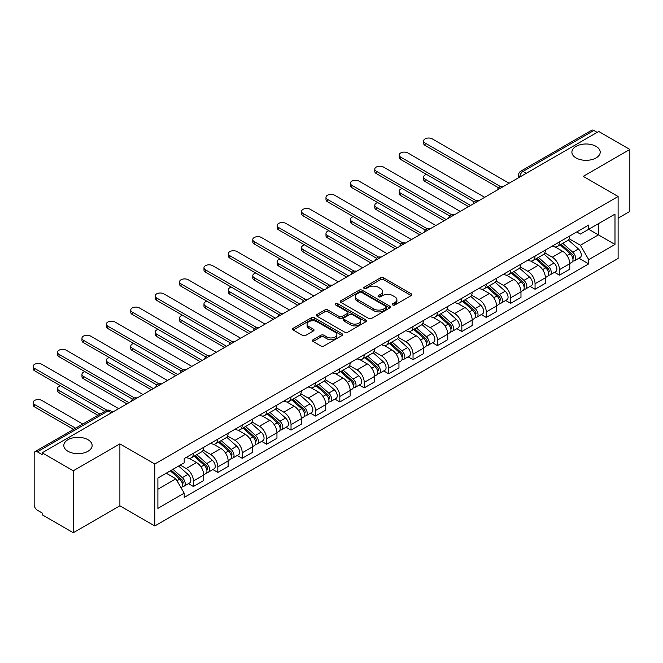 <?xml version="1.0" encoding="UTF-8"?>
<svg xmlns="http://www.w3.org/2000/svg" width="663" height="663" viewBox="0 0 663 663"><rect width="100%" height="100%" fill="white"/><g stroke="black" fill="none" stroke-linecap="round" stroke-linejoin="round"><path stroke-width="0.99" d="M392.745 304.997A1.517 0.878 0 0 0 394.899 304.997L411.209 295.574A2.171 1.251 0 0 0 411.847 294.687A2.171 1.251 0 0 0 411.209 293.8L383.57 277.847A2.171 1.251 0 0 0 380.504 277.847L364.186 287.261A1.517 0.878 0 0 0 363.747 287.883A1.517 0.878 0 0 0 364.186 288.504A1.517 0.878 0 0 0 366.341 288.504L368.454 287.286A6.945 4.011 0 0 1 378.275 287.286L380.579 288.612A6.945 4.011 0 0 1 382.617 291.455A6.945 4.011 0 0 1 380.579 294.289L378.465 295.507A1.517 0.878 0 0 0 378.026 296.129A1.517 0.878 0 0 0 378.465 296.751A1.517 0.878 0 0 0 380.62 296.751L382.733 295.532A6.945 4.011 0 0 1 392.554 295.532L394.858 296.858A6.945 4.011 0 0 1 396.897 299.693A6.945 4.011 0 0 1 394.858 302.535L392.745 303.753A1.517 0.878 0 0 0 392.305 304.375A1.517 0.878 0 0 0 392.745 304.997L392.745 303.753M87.98 439.71A14.155 8.171 0 0 0 72.549 437.945A14.155 8.171 0 0 0 63.814 445.495A14.155 8.171 0 0 0 67.957 451.271A14.155 8.171 0 0 0 83.389 453.044A14.155 8.171 0 0 0 92.132 445.495A14.155 8.171 0 0 0 87.98 439.71M596.062 146.374A14.155 8.171 0 0 0 580.631 144.609A14.155 8.171 0 0 0 571.896 152.159A14.155 8.171 0 0 0 576.039 157.935A14.155 8.171 0 0 0 591.471 159.708A14.155 8.171 0 0 0 600.206 152.159A14.155 8.171 0 0 0 596.062 146.374M313.093 339.721A2.171 1.251 0 0 0 312.464 340.608A2.171 1.251 0 0 0 313.093 341.495L320.851 345.97A2.171 1.251 0 0 0 323.925 345.97L342.042 335.511A2.171 1.251 0 0 0 342.68 334.624A2.171 1.251 0 0 0 342.042 333.738L314.403 317.784A2.171 1.251 0 0 0 311.328 317.784L293.212 328.243A2.171 1.251 0 0 0 292.574 329.13A2.171 1.251 0 0 0 293.212 330.017L302.577 335.42A2.171 1.251 0 0 0 305.651 335.42L313.408 330.945A2.171 1.251 0 0 0 314.038 330.058A2.171 1.251 0 0 0 313.408 329.171L308.759 326.486A5.81 3.356 0 0 1 307.06 324.116A5.81 3.356 0 0 1 310.64 321.025A5.81 3.356 0 0 1 316.972 321.746L335.171 332.254A5.81 3.356 0 0 1 336.87 334.624A5.81 3.356 0 0 1 333.282 337.724A5.81 3.356 0 0 1 326.958 336.995L323.925 335.246A2.171 1.251 0 0 0 320.851 335.246L313.093 339.721L313.093 341.495M154.777 464.009L119.895 443.87L73.278 470.78L42.15 452.812L598.722 131.473L629.85 149.448L583.233 176.358L618.115 196.505L154.777 464.009L154.777 525.966L618.115 258.454L618.115 196.505M368.603 318.397A2.171 1.251 0 0 0 371.678 318.397L389.794 307.939A2.171 1.251 0 0 0 390.432 307.052A2.171 1.251 0 0 0 389.794 306.165L362.155 290.212A2.171 1.251 0 0 0 359.081 290.212L340.964 300.671A2.171 1.251 0 0 0 340.326 301.557A2.171 1.251 0 0 0 340.964 302.444L368.603 318.397M336.274 305.32A1.517 0.878 0 0 1 337.815 305.535L337.815 303.729L365.918 319.956A2.171 1.251 0 0 1 366.556 320.842A2.171 1.251 0 0 1 365.918 321.729L347.802 332.188A2.171 1.251 0 0 1 344.727 332.188L317.088 316.226L317.088 314.453A2.171 1.251 0 0 0 316.45 315.339A2.171 1.251 0 0 0 317.088 316.226M317.088 314.453L324.845 309.977A2.171 1.251 0 0 1 327.912 309.977L339.125 316.45A2.171 1.251 0 0 0 342.191 316.45L347.337 313.483A2.171 1.251 0 0 0 347.976 312.596A2.171 1.251 0 0 0 347.337 311.709L335.669 304.972A1.517 0.878 0 0 1 335.221 304.35A1.517 0.878 0 0 1 336.158 303.538A1.517 0.878 0 0 1 337.815 303.729M73.278 470.78L73.278 532.737L42.15 514.761L42.15 512.955L37.302 510.162A4.426 2.553 -120 0 1 34.169 504.742L34.169 453.625A4.426 2.553 -120 0 1 35.089 451.594L105.947 410.687A4.426 2.553 60 0 1 108.16 410.903L37.302 451.818A4.426 2.553 -120 0 0 35.089 451.594M618.115 218.177L629.85 211.406L629.85 149.448M73.278 532.737L119.895 505.828L154.777 525.966M42.15 452.812L42.15 454.619L37.302 451.818M526.298 173.292L523.008 171.394A4.426 2.553 60 0 0 520.795 171.178L591.661 130.263A4.426 2.553 60 0 1 593.874 130.478L523.008 171.394A4.426 2.553 120 0 0 519.883 176.814L519.883 176.996M597.156 132.376L593.874 130.478M559.456 241.929A10.177 5.876 60 0 1 557.351 246.495L567.677 240.536A10.177 5.876 -120 0 0 569.782 235.97M544.804 252.885L552.262 257.194A10.177 5.876 60 0 1 559.456 269.659L569.782 263.692A10.177 5.876 -120 0 0 562.589 251.227L555.196 246.968M569.782 263.692L569.782 269.203L559.456 275.162L554.508 272.302M557.351 246.495A10.177 5.876 60 0 1 552.337 246.039M559.456 269.659L559.456 275.162M535.058 256.017A10.177 5.876 60 0 1 532.944 260.584L543.27 254.625A10.177 5.876 -120 0 0 545.376 250.059M530.102 286.391L535.058 289.25L545.376 283.292L545.376 277.78A10.177 5.876 -120 0 0 538.182 265.316L530.79 261.056M532.944 260.584A10.177 5.876 60 0 1 527.939 260.128M520.405 266.974L527.856 271.283A10.177 5.876 60 0 1 535.058 283.747L535.058 289.25M510.651 270.106A10.177 5.876 60 0 1 508.546 274.673L518.872 268.714A10.177 5.876 -120 0 0 520.977 264.147M505.703 300.48L510.651 303.339L520.977 297.38L520.977 291.869A10.177 5.876 -120 0 0 513.784 279.405L506.391 275.145M508.546 274.673A10.177 5.876 60 0 1 503.532 274.217M495.999 281.062L503.457 285.372A10.177 5.876 60 0 1 510.651 297.836L510.651 303.339M486.252 284.195A10.177 5.876 60 0 1 484.139 288.761L494.465 282.803A10.177 5.876 -120 0 0 496.57 278.236M481.297 314.569L486.252 317.428L496.57 311.469L496.57 305.958A10.177 5.876 -120 0 0 489.377 293.494L481.984 289.234M484.139 288.761A10.177 5.876 60 0 1 479.134 288.306M471.6 295.151L479.051 299.461A10.177 5.876 60 0 1 486.252 311.925L486.252 317.428M461.846 298.284A10.177 5.876 60 0 1 459.741 302.85L470.059 296.891A10.177 5.876 -120 0 0 472.172 292.325M456.898 328.666L461.846 331.517L472.172 325.558L472.172 320.047A10.177 5.876 -120 0 0 464.978 307.582L457.586 303.322M459.741 302.85A10.177 5.876 60 0 1 454.727 302.394M447.194 309.24L454.652 313.549A10.177 5.876 60 0 1 461.846 326.014L461.846 331.517M437.439 312.372A10.177 5.876 60 0 1 435.334 316.939L445.66 310.98A10.177 5.876 -120 0 0 447.765 306.414M432.491 342.754L437.439 345.605L447.765 339.647L447.765 334.135A10.177 5.876 -120 0 0 440.572 321.679L433.179 317.411M435.334 316.939A10.177 5.876 60 0 1 430.328 316.483M422.787 323.329L430.246 327.638A10.177 5.876 60 0 1 437.439 340.102L437.439 345.605M413.041 326.461A10.177 5.876 60 0 1 410.936 331.028L421.254 325.069A10.177 5.876 -120 0 0 423.367 320.502M408.093 356.843L413.041 359.694L423.367 353.735L423.367 348.224A10.177 5.876 -120 0 0 416.165 335.768L408.781 331.5M410.936 331.028A10.177 5.876 60 0 1 405.922 330.572M398.388 337.417L405.847 341.727A10.177 5.876 60 0 1 413.041 354.191L413.041 359.694M388.634 340.55A10.177 5.876 60 0 1 386.529 345.116L396.855 339.158A10.177 5.876 -120 0 0 398.96 334.591M383.686 370.932L388.634 373.783L398.96 367.824L398.96 362.313A10.177 5.876 -120 0 0 391.767 349.857L384.374 345.589M386.529 345.116A10.177 5.876 60 0 1 381.523 344.661M373.982 351.506L381.44 355.816A10.177 5.876 60 0 1 388.634 368.28L388.634 373.783M364.236 354.639A10.177 5.876 60 0 1 362.131 359.205L372.449 353.246A10.177 5.876 -120 0 0 374.562 348.68M359.288 385.021L364.236 387.872L374.562 381.913L374.562 376.402A10.177 5.876 -120 0 0 367.36 363.946L359.976 359.678M362.131 359.205A10.177 5.876 60 0 1 357.117 358.749M349.583 365.595L357.042 369.904A10.177 5.876 60 0 1 364.236 382.369L364.236 387.872M339.829 368.727A10.177 5.876 60 0 1 337.724 373.294L348.05 367.335A10.177 5.876 -120 0 0 350.155 362.769M334.881 399.109L339.829 401.96L350.155 396.002L350.155 390.49A10.177 5.876 -120 0 0 342.962 378.034L335.569 373.766M337.724 373.294A10.177 5.876 60 0 1 332.718 372.838M325.177 379.684L332.635 383.993A10.177 5.876 60 0 1 339.829 396.457L339.829 401.96M315.431 382.816A10.177 5.876 60 0 1 313.326 387.383L323.643 381.424A10.177 5.876 -120 0 0 325.757 376.857M310.483 413.198L315.431 416.049L325.757 410.09L325.757 404.579A10.177 5.876 -120 0 0 318.555 392.123L311.171 387.855M313.326 387.383A10.177 5.876 60 0 1 308.312 386.927M300.778 393.772L308.237 398.082A10.177 5.876 60 0 1 315.431 410.546L315.431 416.049M291.024 396.905A10.177 5.876 60 0 1 288.919 401.471L299.245 395.513A10.177 5.876 -120 0 0 301.35 390.946M286.076 427.287L291.024 430.138L301.35 424.179L301.35 418.668A10.177 5.876 -120 0 0 294.157 406.212L286.764 401.944M288.919 401.471A10.177 5.876 60 0 1 283.913 401.016M276.372 407.861L283.83 412.171A10.177 5.876 60 0 1 291.024 424.635L291.024 430.138M266.625 410.994A10.177 5.876 60 0 1 264.512 415.56L274.838 409.601A10.177 5.876 -120 0 0 276.943 405.035M261.67 441.376L266.625 444.227L276.952 438.268L276.952 432.757A10.177 5.876 -120 0 0 269.75 420.301L262.366 416.032M264.512 415.56A10.177 5.876 60 0 1 259.506 415.104M251.973 421.95L259.432 426.259A10.177 5.876 60 0 1 266.625 438.724L266.625 444.227M242.219 425.082A10.177 5.876 60 0 1 240.114 429.649L250.44 423.69A10.177 5.876 -120 0 0 252.545 419.124M237.271 455.464L242.219 458.315L252.545 452.357L252.545 446.845A10.177 5.876 -120 0 0 245.351 434.389L237.959 430.121M240.114 429.649A10.177 5.876 60 0 1 235.1 429.193M227.566 436.039L235.025 440.348A10.177 5.876 60 0 1 242.219 452.812L242.219 458.315M217.82 439.171A10.177 5.876 60 0 1 215.707 443.738L226.033 437.779A10.177 5.876 -120 0 0 228.138 433.212M212.864 469.553L217.82 472.404L228.138 466.445L228.138 460.934A10.177 5.876 -120 0 0 220.945 448.478L213.561 444.21M215.707 443.738A10.177 5.876 60 0 1 210.701 443.282M203.168 450.127L210.619 454.437A10.177 5.876 60 0 1 217.82 466.901L217.82 472.404M193.414 453.26A10.177 5.876 60 0 1 191.309 457.826L201.635 451.868A10.177 5.876 -120 0 0 203.74 447.301M188.466 483.642L193.414 486.493L203.74 480.534L203.74 475.023A10.177 5.876 -120 0 0 196.546 462.567L189.154 458.299M191.309 457.826A10.177 5.876 60 0 1 186.295 457.371M180.278 465.095L186.22 468.526A10.177 5.876 60 0 1 193.414 480.99L193.414 486.493M576.744 231.951L580.415 234.072L614.991 214.116L598.407 223.688L598.407 234.884L580.415 245.269L569.21 238.796M157.902 489.203L175.894 478.819L184.19 493.181L157.902 508.355L157.902 478.006L184.19 462.832L184.19 458.589L588.711 225.039L588.711 229.282L614.991 244.456L588.711 259.631L580.415 245.269M614.991 214.116L614.991 244.456M184.19 493.181L184.19 497.424L588.711 263.874L588.711 259.631M119.895 443.87L119.895 505.828M175.894 478.819L166.198 473.216M578.907 258.214L588.711 263.874M393.358 305.204L394.858 304.342A6.945 4.011 0 0 0 396.897 301.499L396.897 299.693M382.617 291.455L382.617 293.261A6.945 4.011 0 0 1 380.579 296.096L379.079 296.966M411.184 295.59L383.57 279.653A2.171 1.251 0 0 0 380.504 279.653L364.799 288.72M389.761 307.955L362.155 292.018A2.171 1.251 0 0 0 359.081 292.018L340.997 302.461M385.957 307.673A1.517 0.878 0 0 0 386.396 307.052A1.517 0.878 0 0 0 385.957 306.43L361.691 292.424A1.517 0.878 0 0 0 359.545 292.424L357.316 293.709A6.945 4.011 0 0 0 355.285 296.552A6.945 4.011 0 0 0 357.316 299.386L373.899 308.958A6.945 4.011 0 0 0 383.728 308.958L385.957 307.673L385.957 309.48A1.517 0.878 0 0 0 386.396 308.859L386.396 307.052M355.285 296.552L355.285 298.358A6.945 4.011 0 0 0 357.316 301.193L357.316 299.386M385.957 309.48L383.728 310.765A6.945 4.011 0 0 1 373.899 310.765L357.316 301.193M317.121 316.243L324.845 311.784L324.845 309.977M347.976 312.596L347.976 314.403A2.171 1.251 0 0 1 347.337 315.29L342.191 318.257A2.171 1.251 0 0 1 339.125 318.257L327.912 311.784A2.171 1.251 0 0 0 324.845 311.784M337.815 305.535L365.885 321.746M350.752 323.163A5.81 3.356 0 0 0 357.084 323.892A5.81 3.356 0 0 0 360.672 320.793A5.81 3.356 0 0 0 358.965 318.422L352.559 314.726A2.171 1.251 0 0 0 349.484 314.726L344.346 317.693A2.171 1.251 0 0 0 343.707 318.58A2.171 1.251 0 0 0 344.346 319.467L350.752 323.163L350.752 324.969A5.81 3.356 0 0 0 357.084 325.699A5.81 3.356 0 0 0 360.672 322.599L360.672 320.793M343.707 318.58L343.707 320.386A2.171 1.251 0 0 0 344.346 321.273L344.346 319.467M350.752 324.969L344.346 321.273M336.87 334.624L336.87 336.431A5.81 3.356 0 0 1 333.282 339.531A5.81 3.356 0 0 1 326.958 338.801L323.925 337.053A2.171 1.251 0 0 0 320.851 337.053L313.127 341.511M307.06 324.116L307.06 325.923A5.81 3.356 0 0 0 308.759 328.293L308.759 326.486M313.408 329.171L313.408 330.945L308.759 328.293M342.042 333.738L342.042 335.511L314.403 319.591A2.171 1.251 0 0 0 311.328 319.591L293.245 330.033M560.16 244.871L570.105 253.747A5.528 3.191 60 0 1 571.846 262.299L569.782 263.493M560.426 245.111L565.108 247.813M426.566 174.41A5.089 2.934 -0 0 0 423.599 177.087A5.089 2.934 -0 0 0 425.082 179.159L470.606 205.439M561.163 244.291L572.227 254.169A2.652 1.533 60 0 1 573.064 258.272A2.652 1.533 60 0 1 572.824 258.371M562.821 243.338L572.766 252.213A5.528 3.191 60 0 1 574.506 260.766A5.528 3.191 60 0 1 572.832 260.94M568.365 240.006L578.401 248.956A5.528 3.191 60 0 1 580.133 257.509L574.506 260.766M468.575 206.616L425.082 181.513A5.089 2.934 180 0 1 423.599 179.433L423.599 177.087M498.568 187.811L425.082 145.388A5.089 2.934 180 0 1 423.599 143.307L423.599 140.962A5.089 2.934 -0 0 0 425.082 143.034L500.59 186.626M509.085 183.228L432.284 138.882A5.089 2.934 -0 0 0 426.74 138.244A5.089 2.934 -0 0 0 423.599 140.962M535.762 258.96L545.707 267.835A5.528 3.191 60 0 1 547.439 276.388L545.376 277.582M536.027 259.2L540.701 261.902M402.159 188.499A5.089 2.934 -0 0 0 399.192 191.176A5.089 2.934 -0 0 0 400.684 193.248L446.199 219.528M536.765 258.379L547.829 268.258A2.652 1.533 60 0 1 548.657 272.36A2.652 1.533 60 0 1 548.417 272.46M538.422 257.426L548.367 266.302A5.528 3.191 60 0 1 550.099 274.855A5.528 3.191 60 0 1 548.425 275.029M543.967 254.095L553.995 263.045A5.528 3.191 60 0 1 555.735 271.598L550.099 274.855M444.169 220.704L400.684 195.602A5.089 2.934 180 0 1 399.192 193.521L399.192 191.176M511.355 273.048L521.3 281.924A5.528 3.191 60 0 1 523.041 290.477L520.977 291.67M511.621 273.289L516.303 275.99M377.753 202.588A5.089 2.934 -0 0 0 374.786 205.265A5.089 2.934 -0 0 0 376.277 207.337L421.801 233.616M512.358 272.468L523.422 282.347A2.652 1.533 60 0 1 524.259 286.449A2.652 1.533 60 0 1 524.019 286.549M514.016 271.515L523.961 280.391A5.528 3.191 60 0 1 525.693 288.944A5.528 3.191 60 0 1 524.027 289.118M519.56 268.184L529.588 277.134A5.528 3.191 60 0 1 531.328 285.687L525.693 288.944M419.77 234.793L376.277 209.69A5.089 2.934 180 0 1 374.786 207.61L374.786 205.265M474.169 201.9L400.684 159.476A5.089 2.934 180 0 1 399.192 157.396L399.192 155.051A5.089 2.934 -0 0 0 400.684 157.123L476.183 200.715M484.686 197.317L407.878 152.971A5.089 2.934 -0 0 0 402.333 152.333A5.089 2.934 -0 0 0 399.192 155.051M449.763 215.989L376.277 173.565A5.089 2.934 180 0 1 374.786 171.485L374.786 169.14A5.089 2.934 -0 0 0 376.277 171.211L451.785 214.804M460.279 211.406L383.479 167.059A5.089 2.934 -0 0 0 377.927 166.421A5.089 2.934 -0 0 0 374.786 169.14M486.957 287.137L496.902 296.013A5.528 3.191 60 0 1 498.634 304.566L496.57 305.759M487.214 287.377L491.896 290.079M353.354 216.677A5.089 2.934 -0 0 0 350.387 219.354A5.089 2.934 -0 0 0 351.879 221.425L397.394 247.705M487.96 286.557L499.024 296.436A2.652 1.533 60 0 1 499.852 300.538A2.652 1.533 60 0 1 499.612 300.637M489.617 285.604L499.554 294.48A5.528 3.191 60 0 1 501.294 303.032A5.528 3.191 60 0 1 499.62 303.206M495.162 282.272L505.189 291.223A5.528 3.191 60 0 1 506.922 299.775L501.294 303.032M395.363 248.882L351.879 223.779A5.089 2.934 180 0 1 350.387 221.699L350.387 219.354M462.55 301.226L472.495 310.102A5.528 3.191 60 0 1 474.236 318.654L472.172 319.848M462.815 301.466L467.498 304.168M328.947 230.765A5.089 2.934 -0 0 0 325.981 233.442A5.089 2.934 -0 0 0 327.472 235.514L372.996 261.794M463.553 300.646L474.617 310.524A2.652 1.533 60 0 1 475.454 314.627A2.652 1.533 60 0 1 475.214 314.726M465.211 299.693L475.156 308.568A5.528 3.191 60 0 1 476.888 317.121A5.528 3.191 60 0 1 475.222 317.295M470.755 296.361L480.783 305.311A5.528 3.191 60 0 1 482.523 313.864L476.888 317.121M370.957 262.971L327.472 237.868A5.089 2.934 180 0 1 325.981 235.788L325.981 233.442M438.152 315.315L448.089 324.19A5.528 3.191 60 0 1 449.829 332.743L447.765 333.937M438.409 315.555L443.091 318.257M304.549 244.854A5.089 2.934 -0 0 0 301.582 247.531A5.089 2.934 -0 0 0 303.074 249.603L348.589 275.883M439.155 314.734L450.218 324.613A2.652 1.533 60 0 1 451.047 328.715A2.652 1.533 60 0 1 450.807 328.815M440.812 313.781L450.749 322.657A5.528 3.191 60 0 1 452.489 331.21A5.528 3.191 60 0 1 450.815 331.384M446.356 310.45L456.384 319.4A5.528 3.191 60 0 1 458.116 327.953L452.489 331.21M346.558 277.059L303.074 251.957A5.089 2.934 180 0 1 301.582 249.876L301.582 247.531M425.364 230.078L351.879 187.654A5.089 2.934 180 0 1 350.387 185.574L350.387 183.228A5.089 2.934 -0 0 0 351.879 185.3L427.378 228.892M435.881 225.495L359.073 181.148A5.089 2.934 -0 0 0 353.528 180.51A5.089 2.934 -0 0 0 350.387 183.228M400.958 244.166L327.472 201.743A5.089 2.934 180 0 1 325.981 199.662L325.981 197.317A5.089 2.934 -0 0 0 327.472 199.389L402.98 242.981M411.474 239.583L334.666 195.237A5.089 2.934 -0 0 0 329.121 194.599A5.089 2.934 -0 0 0 325.981 197.317M376.559 258.255L303.074 215.831A5.089 2.934 180 0 1 301.582 213.751L301.582 211.406A5.089 2.934 -0 0 0 303.074 213.478L378.573 257.07M387.076 253.672L310.267 209.326A5.089 2.934 -0 0 0 304.723 208.688A5.089 2.934 -0 0 0 301.582 211.406M413.745 329.403L423.69 338.279A5.528 3.191 60 0 1 425.422 346.832L423.359 348.025M414.01 329.644L418.693 332.345M280.142 258.943A5.089 2.934 -0 0 0 277.175 261.62A5.089 2.934 -0 0 0 278.667 263.692L324.19 289.971M414.748 328.823L425.812 338.702A2.652 1.533 60 0 1 426.649 342.804A2.652 1.533 60 0 1 426.408 342.904M416.405 327.87L426.35 336.746A5.528 3.191 60 0 1 428.083 345.299A5.528 3.191 60 0 1 426.417 345.473M421.95 324.538L431.978 333.489A5.528 3.191 60 0 1 433.718 342.042L428.083 345.299M322.152 291.148L278.667 266.045A5.089 2.934 180 0 1 277.175 263.965L277.175 261.62M352.152 272.344L278.667 229.92A5.089 2.934 180 0 1 277.175 227.84L277.175 225.495A5.089 2.934 -0 0 0 278.667 227.566L354.175 271.159M362.669 267.761L285.861 223.414A5.089 2.934 -0 0 0 280.316 222.776A5.089 2.934 -0 0 0 277.175 225.495M389.347 343.492L399.283 352.368A5.528 3.191 60 0 1 401.024 360.921L398.96 362.114M389.604 343.732L394.286 346.434M255.744 273.04A5.089 2.934 -0 0 0 252.777 275.709A5.089 2.934 -0 0 0 254.269 277.78L299.784 304.06M390.35 342.912L401.413 352.791A2.652 1.533 60 0 1 402.242 356.893A2.652 1.533 60 0 1 402.002 356.992M391.999 341.959L401.944 350.835A5.528 3.191 60 0 1 403.684 359.387A5.528 3.191 60 0 1 402.01 359.561M397.543 338.627L407.579 347.578A5.528 3.191 60 0 1 409.311 356.13L403.684 359.387M297.753 305.237L254.269 280.134A5.089 2.934 180 0 1 252.777 278.054L252.777 275.709M327.754 286.433L254.269 244.009A5.089 2.934 180 0 1 252.777 241.929L252.777 239.583A5.089 2.934 -0 0 0 254.269 241.655L329.768 285.247M338.271 281.85L261.462 237.503A5.089 2.934 -0 0 0 255.918 236.865A5.089 2.934 -0 0 0 252.777 239.583M364.94 357.581L374.885 366.457A5.528 3.191 60 0 1 376.617 375.009L374.554 376.203M365.205 357.821L369.888 360.523M231.337 287.129A5.089 2.934 -0 0 0 228.37 289.797A5.089 2.934 -0 0 0 229.862 291.869L275.385 318.149M365.943 357.001L377.007 366.879A2.652 1.533 60 0 1 377.844 370.982A2.652 1.533 60 0 1 377.603 371.081M367.6 356.048L377.545 364.923A5.528 3.191 60 0 1 379.277 373.476A5.528 3.191 60 0 1 377.612 373.65M373.145 352.716L383.173 361.666A5.528 3.191 60 0 1 384.913 370.219L379.277 373.476M273.347 319.326L229.862 294.223A5.089 2.934 180 0 1 228.37 292.143L228.37 289.797M303.347 300.521L229.862 258.098A5.089 2.934 180 0 1 228.37 256.017L228.37 253.672A5.089 2.934 -0 0 0 229.862 255.744L305.37 299.336M313.864 295.938L237.056 251.592A5.089 2.934 -0 0 0 231.511 250.954A5.089 2.934 -0 0 0 228.37 253.672M340.542 371.67L350.478 380.545A5.528 3.191 60 0 1 352.219 389.098L350.155 390.292M340.799 371.91L345.481 374.612M206.939 301.217A5.089 2.934 -0 0 0 203.972 303.886A5.089 2.934 -0 0 0 205.464 305.958L250.979 332.238M341.544 371.089L352.608 380.968A2.652 1.533 60 0 1 353.437 385.07A2.652 1.533 60 0 1 353.197 385.17M343.194 370.136L353.139 379.012A5.528 3.191 60 0 1 354.879 387.565A5.528 3.191 60 0 1 353.205 387.739M348.738 366.805L358.774 375.755A5.528 3.191 60 0 1 360.506 384.308L354.879 387.565M248.948 333.414L205.464 308.312A5.089 2.934 180 0 1 203.972 306.231L203.972 303.886M278.941 314.61L205.464 272.186A5.089 2.934 180 0 1 203.972 270.106L203.972 267.761A5.089 2.934 -0 0 0 205.464 269.833L280.963 313.425M289.466 310.027L212.657 265.681A5.089 2.934 -0 0 0 207.113 265.043A5.089 2.934 -0 0 0 203.972 267.761M316.135 385.758L326.08 394.634A5.528 3.191 60 0 1 327.812 403.187L325.748 404.38M316.4 385.999L321.083 388.7M182.532 315.306A5.089 2.934 -0 0 0 179.565 317.975A5.089 2.934 -0 0 0 181.057 320.047L226.58 346.326M317.138 385.178L328.202 395.057A2.652 1.533 60 0 1 329.039 399.159A2.652 1.533 60 0 1 328.79 399.259M318.795 384.225L328.74 393.101A5.528 3.191 60 0 1 330.472 401.654A5.528 3.191 60 0 1 328.807 401.828M324.34 380.894L334.367 389.844A5.528 3.191 60 0 1 336.108 398.397L330.472 401.654M224.542 347.503L181.057 322.4A5.089 2.934 180 0 1 179.565 320.32L179.565 317.975M254.542 328.699L181.057 286.275A5.089 2.934 180 0 1 179.565 284.195L179.565 281.85A5.089 2.934 -0 0 0 181.057 283.921L256.564 327.514M265.059 324.116L188.251 279.769A5.089 2.934 -0 0 0 182.706 279.131A5.089 2.934 -0 0 0 179.565 281.85M291.728 399.847L301.673 408.723A5.528 3.191 60 0 1 303.414 417.276L301.35 418.469M291.993 400.087L296.676 402.789M158.134 329.395A5.089 2.934 -0 0 0 155.167 332.064A5.089 2.934 -0 0 0 156.65 334.135L202.174 360.423M292.731 399.267L303.803 409.146A2.652 1.533 60 0 1 304.632 413.248A2.652 1.533 60 0 1 304.392 413.347M294.389 398.314L304.334 407.19A5.528 3.191 60 0 1 306.074 415.742A5.528 3.191 60 0 1 304.4 415.916M299.933 394.982L309.969 403.933A5.528 3.191 60 0 1 311.701 412.485L306.074 415.742M200.143 361.592L156.65 336.489A5.089 2.934 180 0 1 155.167 334.409L155.167 332.064M230.136 342.788L156.65 300.364A5.089 2.934 180 0 1 155.167 298.284L155.167 295.938A5.089 2.934 -0 0 0 156.65 298.01L232.158 341.602M240.652 338.205L163.852 293.858A5.089 2.934 -0 0 0 158.308 293.22A5.089 2.934 -0 0 0 155.167 295.938M267.33 413.936L277.275 422.812A5.528 3.191 60 0 1 279.007 431.364L276.943 432.558M267.595 414.176L272.269 416.878M133.727 343.484A5.089 2.934 -0 0 0 130.76 346.152A5.089 2.934 -0 0 0 132.252 348.224L177.775 374.512M268.333 413.356L279.396 423.234A2.652 1.533 60 0 1 280.234 427.337A2.652 1.533 60 0 1 279.985 427.436M269.99 412.403L279.935 421.278A5.528 3.191 60 0 1 281.667 429.831A5.528 3.191 60 0 1 280.001 430.005M275.535 409.071L285.562 418.021A5.528 3.191 60 0 1 287.303 426.574L281.667 429.831M175.736 375.681L132.252 350.578A5.089 2.934 180 0 1 130.76 348.498L130.76 346.152M205.737 356.876L132.252 314.453A5.089 2.934 180 0 1 130.76 312.372L130.76 310.027A5.089 2.934 -0 0 0 132.252 312.099L207.759 355.691M216.254 352.293L139.445 307.947A5.089 2.934 -0 0 0 133.901 307.309A5.089 2.934 -0 0 0 130.76 310.027M242.923 428.025L252.868 436.9A5.528 3.191 60 0 1 254.609 445.453L252.545 446.647M243.188 428.265L247.871 430.967M109.329 357.572A5.089 2.934 -0 0 0 106.362 360.241A5.089 2.934 -0 0 0 107.845 362.313L153.368 388.601M243.926 427.444L254.998 437.323A2.652 1.533 60 0 1 255.827 441.425A2.652 1.533 60 0 1 255.586 441.525M245.583 426.491L255.528 435.367A5.528 3.191 60 0 1 257.269 443.92A5.528 3.191 60 0 1 255.595 444.094M251.128 423.16L261.164 432.11A5.528 3.191 60 0 1 262.896 440.663L257.269 443.92M151.338 389.769L107.845 364.667A5.089 2.934 180 0 1 106.362 362.586L106.362 360.241M181.331 370.965L107.845 328.541A5.089 2.934 180 0 1 106.362 326.461L106.362 324.116A5.089 2.934 -0 0 0 107.845 326.188L183.353 369.78M191.847 366.382L115.047 322.036A5.089 2.934 -0 0 0 109.503 321.398A5.089 2.934 -0 0 0 106.362 324.116M218.525 442.113L228.47 450.989A5.528 3.191 60 0 1 230.202 459.542L228.138 460.735M218.79 442.354L223.464 445.055M84.922 371.661A5.089 2.934 -0 0 0 81.955 374.33A5.089 2.934 -0 0 0 83.447 376.402L128.97 402.69M219.528 441.533L230.591 451.412A2.652 1.533 60 0 1 231.428 455.514A2.652 1.533 60 0 1 231.18 455.614M221.185 440.58L231.13 449.456A5.528 3.191 60 0 1 232.862 458.009A5.528 3.191 60 0 1 231.196 458.183M226.729 437.249L236.757 446.199A5.528 3.191 60 0 1 238.498 454.752L232.862 458.009M126.931 403.858L83.447 378.755A5.089 2.934 180 0 1 81.955 376.675L81.955 374.33M156.932 385.054L83.447 342.63A5.089 2.934 180 0 1 81.955 340.55L81.955 338.205A5.089 2.934 -0 0 0 83.447 340.276L158.954 383.869M167.449 380.471L90.64 336.124A5.089 2.934 -0 0 0 85.096 335.486A5.089 2.934 -0 0 0 81.955 338.205M194.118 456.202L204.063 465.078A5.528 3.191 60 0 1 205.803 473.631L203.74 474.824M194.383 456.442L199.066 459.144M60.524 385.75A5.089 2.934 -0 0 0 57.557 388.419A5.089 2.934 -0 0 0 59.04 390.49L99.98 414.126M195.121 455.622L206.185 465.501A2.652 1.533 60 0 1 207.022 469.603A2.652 1.533 60 0 1 206.781 469.702M196.778 454.669L206.723 463.545A5.528 3.191 60 0 1 208.464 472.097A5.528 3.191 60 0 1 206.79 472.271M202.323 451.337L212.359 460.288A5.528 3.191 60 0 1 214.091 468.84L208.464 472.097M97.95 415.303L59.04 392.844A5.089 2.934 180 0 1 57.557 390.764L57.557 388.419M132.525 399.143L59.04 356.719A5.089 2.934 180 0 1 57.557 354.639L57.557 352.293A5.089 2.934 -0 0 0 59.04 354.365L134.548 397.957M143.042 394.56L66.242 350.213A5.089 2.934 -0 0 0 60.698 349.575A5.089 2.934 -0 0 0 57.557 352.293M170.325 470.838L179.665 479.167A5.528 3.191 60 0 1 181.397 487.719L181.123 487.877M170.416 470.78L174.659 473.233M82.776 424.063L41.835 400.427A5.089 2.934 -0 0 0 36.291 399.789A5.089 2.934 -0 0 0 33.15 402.507A5.089 2.934 -0 0 0 34.642 404.579L75.582 428.215M171.327 470.258L181.786 479.589A2.652 1.533 60 0 1 182.615 483.692A2.652 1.533 60 0 1 182.375 483.791M172.985 469.305L182.325 477.633A5.528 3.191 60 0 1 184.057 486.186A5.528 3.191 60 0 1 182.383 486.36M178.62 466.048L187.952 474.376A5.528 3.191 60 0 1 189.693 482.929L184.057 486.186M73.543 429.392L34.642 406.933A5.089 2.934 180 0 1 33.15 404.853L33.15 402.507M104.829 411.333L34.642 370.808A5.089 2.934 180 0 1 33.15 368.727L33.15 366.382A5.089 2.934 -0 0 0 34.642 368.454L107.016 410.24M118.644 408.648L41.835 364.302A5.089 2.934 -0 0 0 36.291 363.664A5.089 2.934 -0 0 0 33.15 366.382M520.041 176.905L519.883 176.814A4.426 2.553 0 0 1 518.582 175.007L518.582 177.742M217.82 466.901L228.138 460.934M242.219 452.812L252.545 446.845M266.625 438.724L276.952 432.757M291.024 424.635L301.35 418.668M315.431 410.546L325.757 404.579M339.829 396.457L350.155 390.49M364.236 382.369L374.562 376.402M388.634 368.28L398.96 362.313M413.041 354.191L423.367 348.224M437.439 340.102L447.765 334.135M461.846 326.014L472.172 320.047M486.252 311.925L496.57 305.958M510.651 297.836L520.977 291.869M535.058 283.747L545.376 277.78M193.414 480.99L203.74 475.023M186.22 468.526L196.546 462.567M210.619 454.437L220.945 448.478M235.025 440.348L245.351 434.389M259.432 426.259L269.75 420.301M283.83 412.171L294.157 406.212M308.237 398.082L318.555 392.123M332.635 383.993L342.962 378.034M357.042 369.904L367.36 363.946M381.44 355.816L391.767 349.857M405.847 341.727L416.165 335.768M430.246 327.638L440.572 321.679M454.652 313.549L464.978 307.582M479.051 299.461L489.377 293.494M503.457 285.372L513.784 279.405M527.856 271.283L538.182 265.316M552.262 257.194L562.589 251.227M502.711 186.908A4.426 2.553 120 0 0 500.756 188.035M478.313 200.997A4.426 2.553 120 0 0 476.357 202.124M453.906 215.085A4.426 2.553 120 0 0 451.951 216.213M429.5 229.174A4.426 2.553 120 0 0 427.552 230.301M405.101 243.263A4.426 2.553 120 0 0 403.145 244.39M380.695 257.352A4.426 2.553 120 0 0 378.747 258.479M356.296 271.44A4.426 2.553 120 0 0 354.34 272.568M331.89 285.529A4.426 2.553 120 0 0 329.942 286.656M307.491 299.618A4.426 2.553 120 0 0 305.535 300.745M283.084 313.707A4.426 2.553 120 0 0 281.137 314.834M258.686 327.795A4.426 2.553 120 0 0 256.73 328.923M234.279 341.884A4.426 2.553 120 0 0 232.323 343.011M209.881 355.973A4.426 2.553 120 0 0 207.925 357.1M185.474 370.062A4.426 2.553 120 0 0 183.518 371.189M161.076 384.15A4.426 2.553 120 0 0 159.12 385.278M136.669 398.239A4.426 2.553 120 0 0 134.713 399.366M111.45 412.8L108.16 410.903A4.426 2.553 120 0 1 110.373 410.687A4.426 4.426 0 0 0 105.947 410.687M394.858 304.342L394.858 302.535M378.465 296.751L378.465 295.507M380.579 296.096L380.579 294.289M364.186 288.504L364.186 287.261M380.504 279.653L380.504 277.847M383.57 279.653L383.57 277.847M411.209 295.574L411.209 293.8M340.964 302.444L340.964 300.671M359.081 292.018L359.081 290.212M362.155 292.018L362.155 290.212M389.794 307.939L389.794 306.165M373.899 310.765L373.899 308.958M383.728 310.765L383.728 308.958M327.912 311.784L327.912 309.977M339.125 318.257L339.125 316.45M342.191 318.257L342.191 316.45M347.337 315.29L347.337 313.483M365.918 321.729L365.918 319.956M320.851 337.053L320.851 335.246M323.925 337.053L323.925 335.246M326.958 338.801L326.958 336.995M293.212 330.017L293.212 328.243M311.328 319.591L311.328 317.784M314.403 319.591L314.403 317.784M570.105 253.747L567.006 255.537M573.611 257.053L572.617 257.634M578.401 248.956L572.766 252.213M425.082 181.513L425.082 179.159M425.082 143.034L425.082 145.388M545.707 267.835L542.599 269.626M549.213 271.142L548.218 271.722M553.995 263.045L548.367 266.302M400.684 195.602L400.684 193.248M521.3 281.924L518.201 283.714M524.806 285.231L523.811 285.811M529.588 277.134L523.961 280.391M376.277 209.69L376.277 207.337M400.684 157.123L400.684 159.476M376.277 171.211L376.277 173.565M496.902 296.013L493.794 297.803M500.408 299.32L499.405 299.9M505.189 291.223L499.554 294.48M351.879 223.779L351.879 221.425M472.495 310.102L469.396 311.892M476.001 313.408L475.006 313.989M480.783 305.311L475.156 308.568M327.472 237.868L327.472 235.514M448.089 324.19L444.989 325.981M451.602 327.497L450.6 328.077M456.384 319.4L450.749 322.657M303.074 251.957L303.074 249.603M351.879 185.3L351.879 187.654M327.472 199.389L327.472 201.743M303.074 213.478L303.074 215.831M423.69 338.279L420.591 340.069M427.196 341.586L426.201 342.166M431.978 333.489L426.35 336.746M278.667 266.045L278.667 263.692M278.667 227.566L278.667 229.92M399.283 352.368L396.184 354.158M402.797 355.675L401.795 356.255M407.579 347.578L401.944 350.835M254.269 280.134L254.269 277.78M254.269 241.655L254.269 244.009M374.885 366.457L371.786 368.247M378.391 369.763L377.396 370.344M383.173 361.666L377.545 364.923M229.862 294.223L229.862 291.869M229.862 255.744L229.862 258.098M350.478 380.545L347.379 382.336M353.992 383.852L352.989 384.432M358.774 375.755L353.139 379.012M205.464 308.312L205.464 305.958M205.464 269.833L205.464 272.186M326.08 394.634L322.98 396.424M329.586 397.941L328.591 398.521M334.367 389.844L328.74 393.101M181.057 322.4L181.057 320.047M181.057 283.921L181.057 286.275M301.673 408.723L298.574 410.513M305.179 412.03L304.184 412.61M309.969 403.933L304.334 407.19M156.65 336.489L156.65 334.135M156.65 298.01L156.65 300.364M277.275 422.812L274.175 424.602M280.781 426.118L279.786 426.699M285.562 418.021L279.935 421.278M132.252 350.578L132.252 348.224M132.252 312.099L132.252 314.453M252.868 436.9L249.769 438.691M256.374 440.207L255.379 440.787M261.164 432.11L255.528 435.367M107.845 364.667L107.845 362.313M107.845 326.188L107.845 328.541M228.47 450.989L225.37 452.779M231.975 454.304L230.981 454.876M236.757 446.199L231.13 449.456M83.447 378.755L83.447 376.402M83.447 340.276L83.447 342.63M204.063 465.078L200.964 466.868M207.569 468.393L206.574 468.965M212.359 460.288L206.723 463.545M59.04 392.844L59.04 390.49M59.04 354.365L59.04 356.719M179.665 479.167L176.988 480.708M183.17 482.482L182.176 483.054M187.952 474.376L182.325 477.633M34.642 406.933L34.642 404.579M34.642 368.454L34.642 370.808M503.084 186.693A4.426 4.426 0 0 0 497.407 189.966M478.686 200.781A4.426 4.426 0 0 0 473.009 204.055M454.279 214.87A4.426 4.426 0 0 0 448.602 218.144M429.881 228.959A4.426 4.426 0 0 0 424.204 232.232M405.474 243.048A4.426 4.426 0 0 0 399.797 246.321M381.076 257.136A4.426 4.426 0 0 0 375.399 260.41M356.669 271.225A4.426 4.426 0 0 0 350.992 274.499M332.271 285.314A4.426 4.426 0 0 0 326.594 288.587M307.864 299.403A4.426 4.426 0 0 0 302.187 302.676M283.466 313.491A4.426 4.426 0 0 0 277.789 316.765M259.059 327.58A4.426 4.426 0 0 0 253.382 330.854M234.661 341.669A4.426 4.426 0 0 0 228.984 344.942M210.254 355.758A4.426 4.426 0 0 0 204.577 359.031M185.847 369.846A4.426 4.426 0 0 0 180.17 373.12M161.449 383.935A4.426 4.426 0 0 0 155.772 387.209M137.042 398.024A4.426 4.426 0 0 0 131.365 401.297M112.743 412.054L110.373 410.687M520.795 171.178A4.426 4.426 0 0 0 518.582 175.007"/></g></svg>

